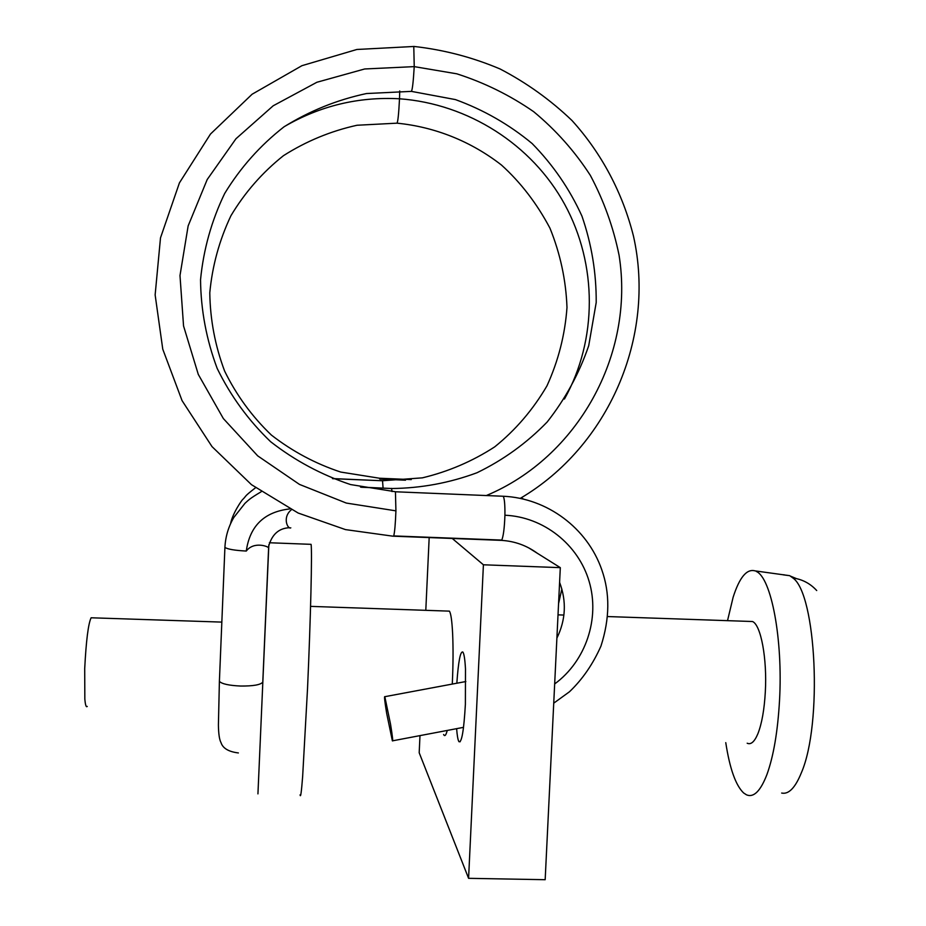 <?xml version="1.0" encoding="UTF-8"?>
<svg xmlns="http://www.w3.org/2000/svg" width="926" height="926" viewBox="0 0 926 926"><rect width="100%" height="100%" fill="white"/><g stroke="black" fill="none" stroke-linecap="round" stroke-linejoin="round"><path stroke-width="1.39" d="M87.241 706.422C86.164 707.58 85.366 705.126 84.833 699.049L84.706 668.618C86.141 640.723 88.271 623.788 91.095 617.816L92.114 617.816M257.937 793.883L268.853 544.754M300.093 794.844C300.591 798.166 301.436 792.089 302.64 776.601L307.525 688.655C310.685 618.475 312.27 550.021 311.067 544.338L310.418 544.314M747.178 743.219C750.94 744.944 754.516 741.784 757.885 733.739C761.82 723.704 764.297 709.791 765.316 691.988C767.249 658.513 760.848 624.795 752.502 621.52L748.752 621.392M816.709 590.545C810.25 583.484 802.31 579.306 792.899 577.986L789.704 575.671L755.06 570.879C746.784 568.564 739.469 577.373 733.114 597.305L727.523 620.663M725.764 742.64C729.746 768.557 735.684 785.317 743.59 792.934L746.483 794.821C753.706 797.876 760.535 791.093 766.948 774.483C773.546 756.172 777.736 731.598 779.507 700.75C783.072 638.917 771.208 577.697 756.264 571.435M783.952 574.942L787.899 575.451M790.63 576.203L796.418 578.6M447.964 611.091L449.399 611.137C450.904 613.336 451.981 620.848 452.629 633.673C453.265 648.038 453.173 664.359 452.351 682.624L452.282 684.071M447.246 730.44C446.089 734.874 445.001 736.436 443.959 735.117L443.6 734.515M456.831 683.226C458.393 661.187 460.419 650.804 462.896 652.066L462.931 652.124C464.111 653.941 464.968 659.567 465.489 669.012L465.384 704.316C463.868 730.406 461.738 742.872 458.983 741.703L458.74 741.298C457.826 739.446 457.12 735.232 456.634 728.658M528.723 547.879L560.311 567.65L545.171 879.7L468.591 878.323L419.189 752.745L419.987 735.614M452.212 538.434L483.407 564.791L468.591 878.323M425.798 610.327L429.178 537.578M483.407 564.791L560.311 567.65M564.443 399.025C597.64 339.622 597.455 264.5 564.744 204.449C531.999 144.433 467.989 103.781 399.511 98.781C398.724 114.002 397.879 122.128 396.976 123.17L357.031 125.253C330.744 131.064 306.217 141.203 283.46 155.672C262.336 172.491 244.811 192.515 230.921 215.746C219.346 240.204 212.297 265.901 209.785 292.813C210.19 319.829 215.145 345.942 224.648 371.141C236.5 395.286 252.08 416.596 271.399 435.081C292.466 451.413 315.581 463.752 340.745 472.063L379.579 478.244L379.764 479.112L405.519 480.189M332.434 478.568L382.334 480.756M224.949 546.479L224.914 547.416C227.611 549.222 234.741 550.438 246.281 551.051C254.106 540.726 269.397 546.826 268.609 548.042L262.787 682.045M289.769 508.918C264.315 511.846 249.823 525.899 246.281 551.051M291.377 509.74C281.793 517.622 288.021 529.672 290.799 527.832M391.339 488.5L360.503 487.076M502.552 496.22L395.437 491.775L395.923 510.851L346.301 503.061L299.457 484.402L257.694 455.858L223.34 418.54L198.291 374.417L183.545 325.94L179.991 275.554L188.14 225.921L207.192 179.551L235.956 138.761L273.193 105.784L316.889 82.264L364.67 68.975L414.235 66.626L456.842 73.825C484.379 82.657 509.995 95.285 533.677 111.687C555.866 130.045 574.768 151.274 590.36 175.408C603.833 200.722 613.417 227.379 619.1 255.379C634.854 354.612 577.778 457.421 486.243 495.584M554.662 683.944C585.892 661.118 600.117 618.441 589.133 581.424C578.241 544.256 543.412 516.87 504.925 515.226C504.462 527.901 503.408 536.189 501.765 540.09L393.724 535.923C394.696 532.184 395.425 523.827 395.923 510.851M390.54 724.236L384.822 696.688C384.116 695.866 384.73 701.433 386.674 713.379L392.381 740.858C393.099 741.749 392.485 736.205 390.54 724.236M781.66 793.05C788.686 794.577 795.26 787.806 801.372 772.759C822.716 723.715 816.234 593.936 792.899 577.986M783.963 574.733L783.327 574.872M399.719 90.956L399.511 98.781C358.431 96.582 320.06 105.842 284.398 126.561M383.075 488.014L382.531 480.675M219.45 679.834L219.393 681.386C221.951 683.955 229 685.495 240.54 686.039C253.157 686.143 260.565 684.858 262.741 682.161M391.536 488.372L392.045 491.579M395.425 491.741L350.549 484.564C321.496 474.853 294.85 460.569 270.623 441.702C248.457 420.427 230.643 395.992 217.182 368.432C206.429 339.738 200.873 310.164 200.537 279.721C203.489 249.476 211.545 220.712 224.694 193.453C240.436 167.629 260.183 145.44 283.946 126.874C309.515 110.946 337.029 99.834 366.499 93.538L411.271 91.385C412.29 90.771 413.285 82.518 414.235 66.626L413.783 46.439M503.223 496.255C504.462 498.373 505.029 504.705 504.925 515.226M501.765 540.09L500.908 540.356M221.684 622.098L91.13 617.781M311.067 544.338L269.385 542.752M752.502 621.52L607.641 616.554M563.899 615.061L558.019 614.852M449.399 611.137L310.569 606.38M460.199 741.738L458.983 741.703M521.407 497.702L523.306 498.987M561.862 589.063L558.563 603.567M379.579 478.233L411.26 479.587M382.588 480.733L422.372 477.851C448.346 471.623 472.434 461.31 494.658 446.899C515.585 430.034 533.017 409.697 546.953 385.876C558.332 360.932 565.01 334.795 566.99 307.478C565.971 280.092 560.288 253.643 549.94 228.143C536.86 203.477 520.701 182.445 501.487 165.059C471.311 141.574 435.208 126.92 396.976 123.17M382.588 480.768L332.7 478.673M230.562 523.746C232.403 513.745 241.755 500.075 242.844 499.38C246.941 495.306 243.318 497.227 255.541 487.747M238.376 752.942C228.653 751.75 222.865 748.335 221.048 742.71C219.416 739.816 218.548 733.913 218.409 725L219.393 681.386L224.914 547.428C225.469 536.64 228.456 526.639 233.85 517.414L244.973 503.316C248.735 499.936 249.302 498.848 261.167 491.764M268.517 546.849C271.735 534.545 278.749 528.167 289.572 527.704M411.572 91.408L455.43 99.591C483.569 109.835 509.138 124.478 532.114 143.518C553.007 164.816 569.617 189.008 581.933 216.082C591.633 244.151 596.39 272.95 596.205 302.501L588.716 345.722C579.155 373.56 565.3 398.99 547.15 422.024C526.744 443.068 503.362 459.979 476.994 472.746C449.527 482.944 421.075 488.21 391.652 488.523L361.279 487.25M520.331 498.338C608.208 446.633 656.164 337.307 633.488 236.188C622.735 193.326 601.9 153.542 572.002 120.53C550.542 99.962 526.581 82.784 500.109 68.987C472.596 57.319 443.924 49.807 414.096 46.462L356.892 49.472L301.922 65.688L252.103 94.232L210.48 134.05L179.424 182.885L160.499 237.855L155.14 294.896L162.768 349.183L182.052 400.611L212.019 446.621L251.478 484.68L298.16 513.039L345.479 529.603L393.226 536.223M393.596 536.2L500.897 540.344M553.736 703.17L569.455 691.78C582.385 679.476 592.883 664.255 600.951 646.117C609.806 618.626 610.072 593.161 601.761 569.733C587.315 528.04 547.15 498.176 503.212 496.243M501.545 540.379C514.729 541.201 526.663 545.495 537.335 553.273M559.593 582.35C566.7 601.275 565.798 619.876 556.885 638.13M392.693 740.8L463.532 727.35M465.847 681.536L384.822 696.688"/></g></svg>
